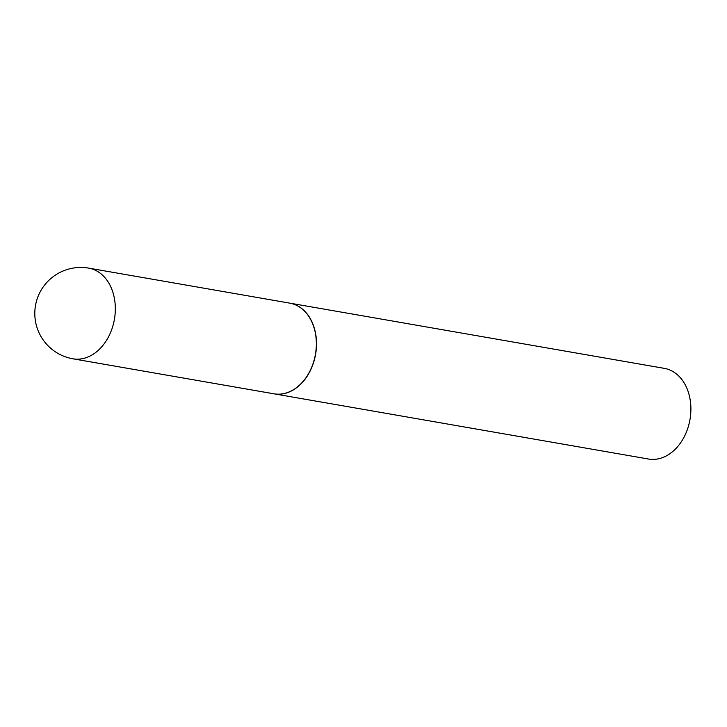 <?xml version="1.0" encoding="UTF-8"?>
<svg xmlns="http://www.w3.org/2000/svg" width="727" height="727" viewBox="0 0 727 727"><rect width="100%" height="100%" fill="white"/><g stroke="black" fill="none" stroke-linecap="round" stroke-linejoin="round"><path stroke-width="1.09" d="M289.737 303.132A46.019 34.096 99.9 0 1 316.345 344.207A46.019 34.096 99.9 0 1 273.943 393.807L72.936 358.811A46.019 34.096 99.9 0 0 80.506 358.984A46.019 34.096 99.9 0 0 115.329 309.202A46.019 34.096 99.9 0 0 88.721 268.127L289.737 303.132M289.819 303.141A46.019 34.096 99.9 0 1 289.891 303.159A46.019 34.096 99.9 0 1 316.254 349.296A46.019 34.096 99.9 0 1 281.676 394.016A46.019 34.096 99.9 0 1 274.097 393.834A46.019 34.096 99.9 0 1 274.024 393.825M289.891 303.159L664.287 368.353A46.019 34.096 99.9 0 1 690.65 414.49A46.019 34.096 99.9 0 1 656.081 459.21A46.019 34.096 99.9 0 1 648.502 459.028L274.097 393.834M88.721 268.127A46.019 46.019 0 0 0 34.814 312.328A46.019 46.019 0 0 0 72.936 358.811"/></g></svg>
